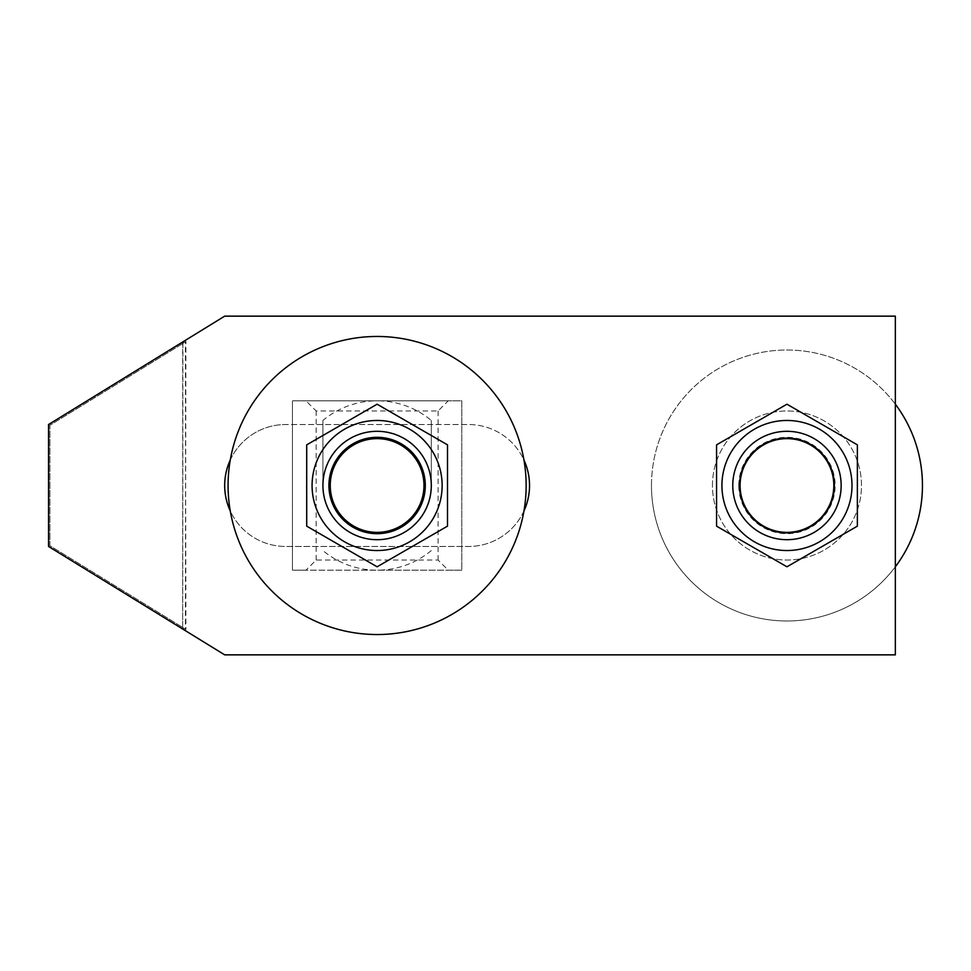 <?xml version="1.0" encoding="UTF-8"?>
<svg xmlns="http://www.w3.org/2000/svg" width="971" height="971" viewBox="0 0 971 971"><rect width="100%" height="100%" fill="white"/><g stroke="black" fill="none" stroke-linecap="round" stroke-linejoin="round"><path stroke-width="0.73" stroke-dasharray="4.86 3.64" d="M431.306 550.569A84.683 84.683 0 0 1 377.112 570.183L461.795 570.183L461.795 400.817L377.112 400.817A84.683 84.683 0 0 1 431.306 420.431L431.306 485.5A54.194 54.194 0 0 1 377.112 539.694A54.194 54.194 0 0 1 322.918 485.5L322.918 420.431A84.683 84.683 0 0 1 377.112 400.817L292.429 400.817L292.429 570.183L377.112 570.183A84.683 84.683 0 0 1 322.918 550.569M322.918 420.431L322.918 485.5A54.194 54.194 0 0 1 377.112 431.306A54.194 54.194 0 0 1 431.306 485.5A54.194 54.194 0 0 1 377.112 539.694A54.194 54.194 0 0 1 322.918 485.5A54.194 54.194 0 0 1 377.112 431.306A54.194 54.194 0 0 1 431.306 485.5L431.306 420.431M448.238 400.817L305.974 400.817L316.145 410.976L438.079 410.976L448.238 400.817L461.795 400.817L461.795 570.183L448.238 570.183L438.079 560.024L316.145 560.024L305.974 570.183L448.238 570.183M305.974 400.817L292.429 400.817L292.429 570.183L305.974 570.183M438.079 410.976L438.079 560.024M316.145 560.024L316.145 410.976M895.347 566.797A135.491 135.491 0 0 1 651.468 485.5A135.491 135.491 0 0 1 895.347 404.203M651.468 485.5A135.491 135.491 0 0 1 786.959 350.009A135.491 135.491 0 0 1 922.45 485.5A135.491 135.491 0 0 1 786.959 620.991A135.491 135.491 0 0 1 651.468 485.5M712.447 485.5A74.524 74.524 0 0 1 786.959 410.976A74.524 74.524 0 0 1 861.483 485.5A74.524 74.524 0 0 1 786.959 560.024A74.524 74.524 0 0 1 712.447 485.5A74.524 74.524 0 0 1 786.959 410.976A74.524 74.524 0 0 1 861.483 485.5A74.524 74.524 0 0 1 786.959 560.024A74.524 74.524 0 0 1 712.447 485.5M732.765 485.5A54.194 54.194 0 0 1 786.959 431.306A54.194 54.194 0 0 1 841.153 485.5A54.194 54.194 0 0 1 786.959 539.694A54.194 54.194 0 0 1 732.765 485.5A54.194 54.194 0 0 1 786.959 431.306A54.194 54.194 0 0 1 841.153 485.5A54.194 54.194 0 0 1 786.959 539.694A54.194 54.194 0 0 1 732.765 485.5A54.194 54.194 0 0 1 786.959 431.306A54.194 54.194 0 0 1 841.153 485.5A54.194 54.194 0 0 1 786.959 539.694A54.194 54.194 0 0 1 732.765 485.5M738.773 485.5A48.186 48.186 0 0 1 786.959 437.314A48.186 48.186 0 0 1 835.145 485.5A48.186 48.186 0 0 1 786.959 533.686A48.186 48.186 0 0 1 738.773 485.5M834.38 485.5A47.421 47.421 0 0 0 786.959 438.079A47.421 47.421 0 0 0 739.538 485.5A47.421 47.421 0 0 0 786.959 532.921A47.421 47.421 0 0 0 834.38 485.5A47.421 47.421 0 0 0 786.959 438.079A47.421 47.421 0 0 0 739.538 485.5A47.421 47.421 0 0 0 786.959 532.921A47.421 47.421 0 0 0 834.38 485.5M185.898 341.598L185.194 340.445L185.898 341.598L49.909 425.286L49.909 545.714L183.592 627.982L182.888 629.135L48.55 546.467L182.682 629.014L183.592 627.982L185.388 629.087L185.898 341.598M182.888 341.865L183.592 343.018L185.388 341.913L185.898 629.402L49.909 545.714L49.909 425.286L183.592 343.018L182.888 341.865L182.682 629.014L182.682 341.986L48.55 424.533L182.888 341.865M230.273 460.011A60.967 60.967 0 0 1 285.656 424.533A60.967 60.967 0 0 0 224.689 485.5A60.967 60.967 0 0 0 285.656 546.467L468.568 546.467A60.967 60.967 0 0 0 529.535 485.5A60.967 60.967 0 0 0 468.568 424.533L285.656 424.533L468.568 424.533A60.967 60.967 0 0 1 523.952 460.011M224.689 316.145L48.55 424.533L48.55 546.467L48.55 424.533L48.55 546.467L185.194 630.555L185.898 629.402L185.194 630.555L224.689 654.855L895.347 654.855L895.347 316.145L224.689 316.145M523.952 510.989A60.967 60.967 0 0 1 468.568 546.467L285.656 546.467A60.967 60.967 0 0 1 230.273 510.989M431.306 485.5A54.194 54.194 0 0 1 377.112 539.694A54.194 54.194 0 0 1 322.918 485.5A54.194 54.194 0 0 1 377.112 431.306A54.194 54.194 0 0 1 431.306 485.5A54.194 54.194 0 0 1 377.112 539.694A54.194 54.194 0 0 1 322.918 485.5A54.194 54.194 0 0 1 377.112 431.306A54.194 54.194 0 0 1 431.306 485.5M228.076 485.5A149.036 149.036 0 0 1 377.112 336.464A149.036 149.036 0 0 1 526.148 485.5A149.036 149.036 0 0 1 377.112 634.536A149.036 149.036 0 0 1 228.076 485.5M377.112 532.921A47.421 47.421 0 0 1 329.691 485.5A47.421 47.421 0 0 1 377.112 438.079A47.421 47.421 0 0 0 329.691 485.5A47.421 47.421 0 0 0 377.112 532.921A47.421 47.421 0 0 0 424.533 485.5A47.421 47.421 0 0 0 377.112 438.079A47.421 47.421 0 0 1 424.533 485.5A47.421 47.421 0 0 1 377.112 532.921M377.112 539.694A54.194 54.194 0 0 0 431.306 485.5A54.194 54.194 0 0 0 377.112 431.306A54.194 54.194 0 0 0 322.918 485.5A54.194 54.194 0 0 0 377.112 539.694M447.51 526.148L377.112 566.797L306.702 526.148L306.702 444.852L377.112 404.203L447.51 444.852L447.51 526.148M786.959 438.079A47.421 47.421 0 0 1 834.38 485.5A47.421 47.421 0 0 1 786.959 532.921A47.421 47.421 0 0 1 739.538 485.5A47.421 47.421 0 0 1 786.959 438.079M786.959 566.797L716.562 526.148L716.562 444.852L786.959 404.203L857.369 444.852L857.369 526.148L786.959 566.797M786.959 550.533A65.033 65.033 0 0 1 721.926 485.5A65.033 65.033 0 0 1 786.959 420.467A65.033 65.033 0 0 1 851.992 485.5A65.033 65.033 0 0 1 786.959 550.533"/><path stroke-width="1.46" d="M425.298 485.5A48.186 48.186 0 0 1 377.112 533.686A48.186 48.186 0 0 1 328.926 485.5A48.186 48.186 0 0 1 377.112 437.314A48.186 48.186 0 0 1 425.298 485.5M423.975 485.5A46.863 46.863 0 0 0 377.112 438.637A46.863 46.863 0 0 0 330.249 485.5A46.863 46.863 0 0 0 377.112 532.363A46.863 46.863 0 0 0 423.975 485.5M895.347 404.203A135.491 135.491 0 0 1 895.347 566.797M833.822 485.5A46.863 46.863 0 0 0 786.959 438.637A46.863 46.863 0 0 0 740.096 485.5A46.863 46.863 0 0 0 786.959 532.363A46.863 46.863 0 0 0 833.822 485.5M48.55 424.533L224.689 316.145L895.347 316.145L895.347 654.855L224.689 654.855L48.55 546.467L48.55 424.533M230.273 510.989A60.967 60.967 0 0 1 230.273 460.011M523.952 460.011A60.967 60.967 0 0 1 523.952 510.989M228.076 485.5A149.036 149.036 0 0 1 377.112 336.464A149.036 149.036 0 0 1 526.148 485.5A149.036 149.036 0 0 1 377.112 634.536A149.036 149.036 0 0 1 228.076 485.5M377.112 550.533A65.033 65.033 0 0 1 312.079 485.5A65.033 65.033 0 0 1 377.112 420.467A65.033 65.033 0 0 1 442.145 485.5A65.033 65.033 0 0 1 377.112 550.533M377.112 404.203L306.702 444.852L306.702 526.148L377.112 566.797L447.51 526.148L447.51 444.852L377.112 404.203M377.112 431.306A54.194 54.194 0 0 1 431.306 485.5A54.194 54.194 0 0 1 377.112 539.694A54.194 54.194 0 0 1 322.918 485.5A54.194 54.194 0 0 1 377.112 431.306M786.959 532.921A47.421 47.421 0 0 0 834.38 485.5A47.421 47.421 0 0 0 786.959 438.079A47.421 47.421 0 0 0 739.538 485.5A47.421 47.421 0 0 0 786.959 532.921M786.959 550.533A65.033 65.033 0 0 1 721.926 485.5A65.033 65.033 0 0 1 786.959 420.467A65.033 65.033 0 0 1 851.992 485.5A65.033 65.033 0 0 1 786.959 550.533M786.959 404.203L716.562 444.852L716.562 526.148L786.959 566.797L857.369 526.148L857.369 444.852L786.959 404.203M786.959 431.306A54.194 54.194 0 0 1 841.153 485.5A54.194 54.194 0 0 1 786.959 539.694A54.194 54.194 0 0 1 732.765 485.5A54.194 54.194 0 0 1 786.959 431.306"/></g></svg>
